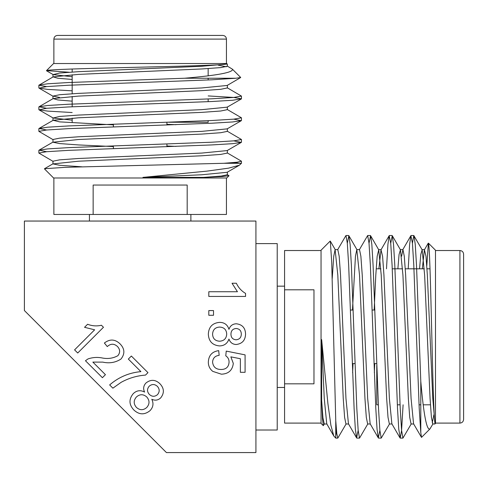 <?xml version="1.0" encoding="UTF-8"?>
<svg xmlns="http://www.w3.org/2000/svg" width="488" height="488" viewBox="0 0 488 488"><rect width="100%" height="100%" fill="white"/><g stroke="black" fill="none" stroke-linecap="round" stroke-linejoin="round"><path stroke-width="0.73" d="M140.898 371.624L128.338 359.064L131.363 356.039L147.962 372.637L145.509 375.089C136.866 375.723 128.74 378.139 121.14 382.33L112.887 388.173L109.647 384.928C118.639 377.163 129.052 372.728 140.898 371.624M133.224 393.682C136.64 390.382 140.428 389.845 144.588 392.077C143.002 388.716 143.46 385.691 145.967 382.995C150.762 379.231 155.422 379.481 159.942 383.751C164.236 388.326 164.486 393.041 160.692 397.897C158.045 400.331 155.074 400.788 151.78 399.263C153.818 403.466 153.232 407.266 150.023 410.658C144.497 415.087 139.098 414.861 133.822 409.975C128.923 404.65 128.722 399.221 133.224 393.682M219.624 322.361C224.443 322.434 227.554 324.764 228.964 329.339C230.153 325.801 232.599 323.94 236.29 323.776C242.292 324.49 245.379 327.924 245.555 334.079C245.354 340.295 242.225 343.765 236.168 344.51C232.569 344.327 230.165 342.509 228.964 339.056C227.384 343.515 224.23 345.803 219.502 345.919C212.414 345.236 208.693 341.307 208.333 334.14C208.711 326.93 212.481 323.001 219.624 322.361M103.462 327.271L77.726 353.007L74.579 349.865L94.635 329.809L84.552 327.308L87.59 324.264C92.134 326.021 96.746 326.35 101.437 325.246L103.462 327.271M24.4 221.052L24.4 310.545L166.426 452.571L255.925 452.571L255.925 221.052L24.4 221.052M208.333 362.053C208.65 355.404 212.109 351.598 218.697 350.634L219.167 355.343C215.08 355.844 212.878 358.088 212.573 362.084C213.14 367.013 215.989 369.483 221.131 369.483C226.109 369.434 228.756 366.976 229.067 362.102C229.085 359.418 227.987 357.32 225.767 355.819L226.237 351.104L245.086 354.874L245.086 372.307L240.377 372.307L240.377 358.723L230.855 356.856L233.307 363.407C232.459 370.319 228.494 373.912 221.406 374.192L212.792 371.38C209.791 369.001 208.309 365.896 208.333 362.053M208.803 315.291L208.803 310.582L213.512 310.582L213.512 315.291L208.803 315.291M92.854 362.09L105.432 374.668L102.407 377.694L85.455 360.742L88.011 358.924C92.378 357.417 96.874 357.051 101.492 357.826C107.378 359.156 112.826 358.454 117.834 355.728C120.347 352.568 120.219 349.481 117.443 346.462C114.039 343.454 110.654 343.491 107.281 346.578L104.377 343.015C109.861 338.8 115.107 339.105 120.121 343.924C124.8 348.804 125.087 353.837 120.987 359.034C115.54 362.578 109.464 363.609 102.761 362.126L92.854 362.09M245.555 296.442L208.803 296.442L208.803 291.733L237.442 291.733L232.026 283.247L236.369 283.247C238.388 287.609 241.45 290.994 245.555 293.41L245.555 296.442M321.043 423.096L284.571 423.096L284.571 383.83L313.973 383.83L313.973 289.799L284.571 289.799L284.571 250.527L321.043 250.527M284.571 289.799L284.571 383.83M422.291 268.815L424.42 249.813L426 256.255L427.354 275.159L432.783 398.464L434.887 422.614C433.753 416.667 432.655 371.441 431.587 326.362C430.489 281.021 429.44 243.207 428.391 243.122L426.793 265.765M408.2 268.815L409.615 244.415L410.884 235.686L412.433 243.231L413.787 265.185L419.216 408.438L420.79 432.624L421.51 437.382L429.897 428.995L433.002 423.81M401.581 256.255L402.935 249.618L404.29 256.255L405.65 275.159L411.073 398.464L413.568 423.81L421.51 437.382M403.1 404.808L401.581 430.392L400.221 438.102L398.763 429.208L397.506 408.438L392.084 265.185L390.723 243.231L389.18 235.686L387.905 244.415L386.49 268.815M379.871 430.392L378.328 437.937L377.053 429.208L375.803 408.438L370.38 265.185L369.019 243.231L367.665 235.521L359.302 249.813M358.168 430.392L356.624 437.937L355.349 429.208L354.099 408.438L348.67 265.185L347.316 243.231L345.955 235.521L337.598 249.813M336.464 430.392L335.744 436.309M346.181 423.81L337.818 438.102L336.805 433.686L335.744 420.589L335.744 438.102L333.78 435.967L330.87 425.207L327.905 403.631L321.647 339.599L324.252 398.464L326.746 423.81L333.78 435.967M332.212 278.587L333.749 256.255L335.103 249.618L337.818 249.618L339.178 256.255L340.532 275.159L345.962 398.464L348.45 423.81L356.624 437.937M352.629 372.655L353.025 363.584M352.458 310.045L355.453 256.255L356.813 249.618L359.522 249.618L360.882 256.255L362.236 275.159L367.665 398.464L370.154 423.81L378.328 437.937M374.339 372.655L374.735 363.584M378.883 268.815L381.006 249.813L382.586 256.255L383.94 275.159L389.369 398.464L391.864 423.81L400.032 437.937M428.391 243.122L435.491 250.222L435.491 423.401L434.887 424.005L434.887 422.614L434.887 424.005L432.783 424.005L431.423 417.368L430.068 398.464L424.639 275.159L422.15 249.813L413.787 235.521L412.433 243.231M433.887 414.818L432.246 422.907M321.647 339.599L321.647 400.41L322.958 417.911L324.252 424.005L326.966 424.005M335.103 249.618L337.818 275.159L343.247 398.464L344.601 417.368L345.962 424.005L348.67 424.005M356.813 249.618L359.522 275.159L364.951 398.464L366.305 417.368L367.665 424.005L370.38 424.005M374.162 310.045L375.803 275.159L377.163 256.255L378.737 249.813L381.232 275.159L386.655 398.464L388.015 417.368L389.369 424.005L392.084 424.005M397.873 268.815L399.062 254.51L400.441 249.813L402.935 275.159L408.358 398.464L409.719 417.368L411.073 424.005L413.787 424.005M419.576 268.815L420.772 254.51L422.15 249.813M330.175 241.09L321.043 250.222L321.043 423.401L323.3 425.658L322.476 418.728L321.647 400.41M324.477 423.81L323.3 425.658M335.744 420.589L331.706 262.111L330.309 241.151M420.79 432.624L420.79 381.323L416.502 265.185L415.251 244.415L413.976 235.686M411.299 423.81L402.935 438.102L401.581 430.392L400.221 408.438L394.798 265.185L393.541 244.415L392.273 235.686L390.723 243.231M389.589 423.81L381.232 438.102L379.871 430.392L378.517 408.438L373.088 265.185L371.838 244.415L370.569 235.686L369.019 243.231M367.885 423.81L359.528 438.102L358.168 430.392L356.813 408.438L351.384 265.185L350.134 244.415L348.859 235.686L347.316 243.231M420.79 381.323C423.669 414.672 426.707 430.562 429.897 428.995M435.491 250.527L459.922 250.527C462.154 250.747 463.38 251.973 463.6 254.199L463.6 419.424C463.362 421.675 462.136 422.901 459.922 423.096L459.922 250.527M376.779 365.28L376.779 404.808L378.352 404.808M376.779 268.815L380.866 268.815M392.248 268.815L402.57 268.815M405.284 268.815L424.273 268.815M426.988 268.815L430.019 268.815M350.469 310.045L353.184 310.045M372.179 310.045L374.888 310.045M89.438 214.458L89.438 221.052M255.925 243.61L277.221 243.61L277.221 430.013L255.925 430.013M226.444 177.986L226.444 214.458L187.179 214.458L187.179 185.05L93.147 185.05L93.147 214.458L53.875 214.458L53.875 177.986M93.147 214.458L187.179 214.458M72.169 76.732L53.162 74.609L59.603 73.029L78.507 71.675L201.819 66.246L225.968 64.135C220.015 65.276 174.789 66.374 129.71 67.442C84.369 68.54 46.555 69.583 46.47 70.632L69.113 72.236M72.169 90.829L47.769 89.414L39.034 88.139L46.58 86.596L68.54 85.241L211.786 79.812L235.972 78.233L240.73 77.513L232.349 69.125L227.164 66.026M59.603 97.447L52.966 96.093L59.603 94.733L78.507 93.379L201.819 87.95L227.164 85.461L240.73 77.513M208.156 95.929L233.746 97.447L241.45 98.802L232.556 100.266L211.786 101.516L68.54 106.945L46.58 108.299L39.034 109.849L47.769 111.118L72.169 112.533M233.746 119.151L241.286 120.701L232.556 121.969L211.786 123.22L68.54 128.649L46.58 130.003L38.869 131.363L53.162 139.721M233.746 140.861L241.286 142.404L232.556 143.679L211.786 144.93L68.54 150.353L46.58 151.713L38.869 153.067L53.162 161.43M233.746 162.565L239.657 163.285M227.164 152.848L241.45 161.205L237.04 162.223L223.937 163.285L241.45 163.285L239.321 165.249L228.555 168.153L206.979 171.123L142.953 177.382L201.819 174.771L227.164 172.282L239.321 165.249M81.935 166.811L59.603 165.279L52.966 163.919L52.966 161.205L59.603 159.851L78.507 158.496L201.819 153.067L227.164 150.578L241.286 142.404M176.009 146.394L166.933 145.997M113.393 146.571L78.507 144.93L59.603 143.57L52.966 142.215L52.966 139.501L59.603 138.147L78.507 136.786L201.819 131.363L227.164 128.869L241.286 120.701M176.009 124.69L166.933 124.294M72.169 120.146L53.162 118.017L59.603 116.443L78.507 115.083L201.819 109.66L227.164 107.165L241.286 98.991M46.47 70.632L53.57 63.532L226.749 63.532L227.353 64.135L225.968 64.135L227.353 64.135L227.353 66.246L220.716 67.6L201.819 68.96L78.507 74.383L53.162 76.878L38.869 85.235L46.58 86.596M218.166 65.142L226.261 66.783M142.953 177.382L203.758 177.382L221.259 176.07L227.353 174.771L227.353 172.063M52.966 163.919L78.507 161.205L201.819 155.782L220.716 154.422L227.353 153.067L227.353 150.353M52.966 142.215L78.507 139.501L201.819 134.078L220.716 132.718L227.353 131.363L227.353 128.649M113.393 124.867L59.603 121.866L53.162 120.286L78.507 117.797L201.819 112.368L220.716 111.014L227.353 109.66L227.353 106.945M72.169 101.156L57.865 99.961L53.162 98.582L78.507 96.093L201.819 90.664L220.716 89.31L227.353 87.95L227.353 85.241M72.169 79.446L57.865 78.257L53.162 76.878M44.438 168.854L53.57 177.986L226.749 177.986L229.006 175.729L222.083 176.546L203.758 177.382M227.164 174.551L229.006 175.729M223.937 163.285L65.459 167.317L44.499 168.72L53.162 163.7M235.972 78.233L184.678 78.233L68.54 82.527L47.769 83.777L39.034 85.046M227.164 87.73L241.45 96.093L233.746 97.447L211.786 98.802L68.54 104.231L47.769 105.481L39.034 106.756L46.58 108.299M227.164 109.434L241.45 117.797L233.746 119.151L211.786 120.512L68.54 125.934L47.769 127.185L39.034 128.46L46.58 130.003M227.164 131.144L241.45 139.501L233.746 140.861L211.786 142.215L68.54 147.638L47.769 148.895L39.034 150.164L46.58 151.713M184.678 78.233C218.02 75.353 233.911 72.322 232.349 69.125M53.875 63.532L53.875 39.101C54.095 36.868 55.321 35.642 57.553 35.429L222.772 35.429C225.023 35.667 226.249 36.893 226.444 39.101L53.875 39.101M211.835 35.429L68.491 35.429M168.635 122.25L208.156 122.25L208.156 120.676M72.169 122.25L72.169 118.163M72.169 106.781L72.169 96.453M72.169 93.745L72.169 74.749M72.169 72.035L72.169 69.009M113.393 148.553L113.393 145.845M113.393 126.849L113.393 124.135M241.316 334.14C241.243 330.766 239.559 328.881 236.265 328.485C232.794 328.766 231.025 330.663 230.952 334.182C231.013 337.586 232.709 339.453 236.046 339.794C239.443 339.465 241.2 337.58 241.316 334.14M226.706 334.036C226.432 329.675 224.102 327.35 219.716 327.07C215.232 327.308 212.853 329.675 212.573 334.176C212.817 338.587 215.147 340.929 219.569 341.21C224.059 340.917 226.444 338.526 226.706 334.036M157.392 386.368C154.745 384.025 152.042 383.934 149.297 386.106C146.894 388.905 146.925 391.687 149.383 394.45C152.049 396.817 154.751 396.884 157.484 394.646C159.783 391.87 159.753 389.113 157.392 386.368M146.729 396.933C143.301 394.011 139.879 394.011 136.451 396.933C133.456 400.435 133.456 403.93 136.439 407.425C139.873 410.414 143.319 410.432 146.772 407.48C149.761 403.954 149.749 400.441 146.729 396.933M428.263 243.17L424.42 249.813M410.884 235.686L402.716 249.813M389.18 235.686L381.006 249.813M381.232 249.618L378.517 249.618M402.935 249.618L400.221 249.618M424.639 249.618L421.925 249.618M335.744 438.102L337.818 438.102M356.813 438.102L359.522 438.102M378.517 438.102L381.226 438.102M400.221 438.102L402.935 438.102M345.962 235.521L348.67 235.521M367.665 235.521L370.374 235.521M389.369 235.521L392.084 235.521M411.073 235.521L413.787 235.521M335.329 249.813L330.315 241.145M357.033 249.813L348.859 235.686M378.737 249.813L370.569 235.686M400.441 249.813L392.273 235.686M435.491 423.096L459.922 423.096M397.348 404.808L400.056 404.808M419.052 404.808L420.79 404.808M423.273 404.808L430.428 404.808M352.299 363.584L355.014 363.584M374.003 363.584L376.718 363.584M277.221 387.466L284.571 387.466M277.221 286.157L284.571 286.157M190.881 214.458L190.881 221.052M46.519 70.766L53.162 74.609M39.034 88.139L53.162 96.313M39.034 109.849L53.162 118.017M52.966 117.797L52.966 120.512M52.966 96.093L52.966 98.802M52.966 74.383L52.966 77.098M241.45 163.285L241.45 161.211M241.45 142.215L241.45 139.507M241.45 120.505L241.45 117.797M241.45 98.802L241.45 96.093M38.869 153.067L38.869 150.359M38.869 131.357L38.869 128.649M38.869 109.654L38.869 106.945M38.869 87.95L38.869 85.241M53.162 141.996L39.034 150.164M53.162 120.286L39.034 128.46M53.162 98.582L39.034 106.756M226.444 63.532L226.444 39.101M208.156 101.681L208.156 98.966M208.156 79.977L208.156 78.233M208.156 75.756L208.156 68.594M166.933 146.729L166.933 144.015M166.933 125.019L166.933 122.311"/></g></svg>
